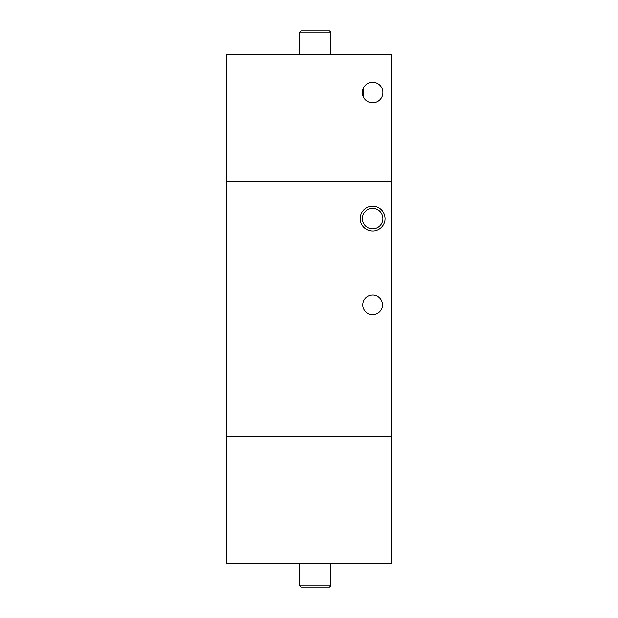 <?xml version="1.0" encoding="UTF-8"?>
<svg xmlns="http://www.w3.org/2000/svg" width="618" height="618" viewBox="0 0 618 618"><rect width="100%" height="100%" fill="white"/><g stroke="black" fill="none" stroke-linecap="round" stroke-linejoin="round"><path stroke-width="0.93" d="M330.568 585.864L329.332 587.1L300.989 587.1L299.761 585.864L330.568 585.864L330.568 563.686M299.761 32.136L300.989 30.9L329.332 30.9L330.568 32.136L299.761 32.136L299.761 54.314M372.669 208.359A10.267 10.267 0 0 0 362.403 218.625A10.267 10.267 0 0 0 372.669 228.899A10.267 10.267 0 0 0 382.944 218.625A10.267 10.267 0 0 0 372.669 208.359M372.669 206.203A12.43 12.43 0 0 0 360.248 218.625A12.43 12.43 0 0 0 372.669 231.055A12.43 12.43 0 0 0 385.099 218.625A12.43 12.43 0 0 0 372.669 206.203M372.669 295.033A9.857 9.857 0 0 0 362.812 304.89A9.857 9.857 0 0 0 372.669 314.747A9.857 9.857 0 0 0 382.527 304.89A9.857 9.857 0 0 0 372.669 295.033M391.155 436.339L226.845 436.339L226.845 181.661L391.155 181.661L226.845 181.661L226.845 54.314L391.155 54.314L391.155 436.339L226.845 436.339L226.845 563.686L391.155 563.686L391.155 436.339M363.098 88.807L362.905 95.697M363.06 96.122L362.403 92.545M362.403 92.507L362.82 89.618M372.669 102.789A10.267 10.267 0 0 1 362.403 92.515A10.267 10.267 0 0 1 372.669 82.248A10.267 10.267 0 0 1 382.944 92.515A10.267 10.267 0 0 1 372.669 102.789M363.222 96.539L363.222 88.49M299.761 585.864L299.761 563.686M330.568 32.136L330.568 54.314"/></g></svg>
